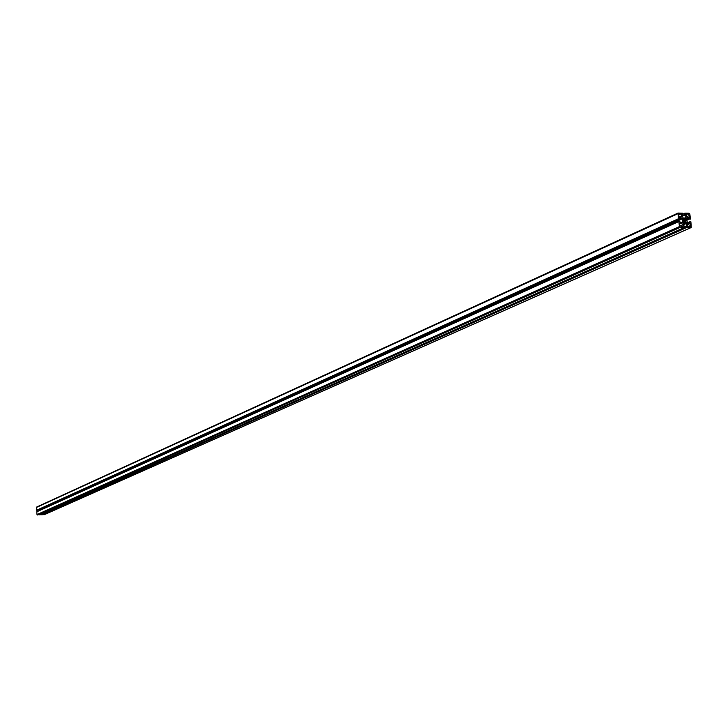 <?xml version="1.0" encoding="UTF-8"?>
<svg xmlns="http://www.w3.org/2000/svg" width="728" height="728" viewBox="0 0 728 728"><rect width="100%" height="100%" fill="white"/><g stroke="black" fill="none" stroke-linecap="round" stroke-linejoin="round"><path stroke-width="1.09" d="M683.592 221.285L683.547 218.882L685.376 218.919L685.767 221.712L683.592 221.285M686.895 223.259L686.267 222.613L683.683 222.568L683.228 223.196L684.484 227.445L680.252 227.382L679.461 226.572L678.815 221.494L679.843 221.512L680.18 222.377L682.473 222.413L682.928 221.785L681.881 218.082L679.561 218.036L679.533 218.882L678.396 218.773L678.041 213.058L682.582 213.195L682.737 214.378L682.045 214.614L683.046 217.972L685.63 218.027L686.085 217.399L684.83 213.158L689.052 213.231L689.835 214.041L690.481 219.092L689.452 219.083L689.125 218.218L686.832 218.173L686.386 218.8L687.432 222.504L689.716 222.55L689.771 221.703L690.908 221.812L691.254 227.518L686.832 227.491L686.895 223.259L683.446 224.806M686.085 217.399L684.739 218.009M679.533 218.882L36.637 510.237L36.637 507.052L677.85 213.204M681.881 218.082L38.511 509.727M682.509 218.728L39.23 510.046L38.857 509.709M39.276 510.619L39.23 510.046M682.928 221.785L681.572 222.404M40.149 514.851L37.001 514.56L36.819 511.739L678.796 221.512L36.8 511.748M684.484 227.445L40.131 514.86L684.457 227.454M686.267 222.613L683.328 223.933M44.526 514.55L41.614 514.787L41.514 514.241M689.653 217.59L687.987 217.563L686.422 215.943L686.213 213.823L687.933 213.85L689.489 215.461L689.653 217.59M681.408 213.877L681.681 215.852L681.008 217.326L678.878 217.381L678.451 215.242L679.115 213.768L681.253 213.714L678.441 215.224M687.905 226.717L687.632 224.734L688.306 223.259L690.426 223.196L690.854 225.334L690.18 226.817L687.905 226.717M679.643 223.005L681.317 223.032L682.891 224.652L683.091 226.781L681.372 226.763L679.806 225.143L679.561 223.041M685.494 219.783L683.719 220.584M685.667 220.948L684.566 221.448M684.784 213.24L682.718 214.187M684.948 214.423L682.191 215.679M685.103 214.587L682.227 215.898M685.621 214.596L682.254 216.125M685.712 214.687L682.273 216.252M677.713 213.795L36.4 507.471M678.396 218.773L36.637 510.237M678.487 218.873L36.691 510.292M679.488 218.891L37.319 510.255M678.778 221.585L36.764 511.793M679.461 226.572L37.001 514.56M680.252 227.382L37.465 514.987M686.604 226.089L684.484 227.045L686.64 226.062M686.577 226.217L684.502 227.145M686.741 227.391L41.56 514.741M686.832 227.491L41.614 514.787M691.027 227.564L44.262 514.669M689.707 221.849L688.206 222.522M689.125 218.218L686.468 219.419M689.216 218.318L686.486 219.547M689.298 218.919L686.568 220.147M689.452 219.083L686.604 220.366M685.967 221.267L685.448 221.494M685.64 220.839L684.42 221.385M685.494 219.674L683.692 220.484M685.703 219.374L683.647 220.302M685.685 219.237L683.638 220.165M684.984 219.237L683.656 219.847L685.021 219.237M684.957 219.228L683.665 219.82M683.965 219.192L683.446 219.428M681.317 223.032L679.624 223.796M682.891 224.652L680.079 225.917M688.761 223.168L687.933 223.532M690.854 225.334L687.896 226.654M690.581 223.359L687.623 224.679M690.426 223.196L687.614 224.452M681.681 215.852L678.714 217.199M681.253 213.714L678.432 214.997M679.579 213.677L678.733 214.059M689.489 215.461L686.704 216.726M687.933 213.85L686.24 214.614M678.041 213.058L36.637 507.052M691.254 227.518L44.399 514.632"/></g></svg>

